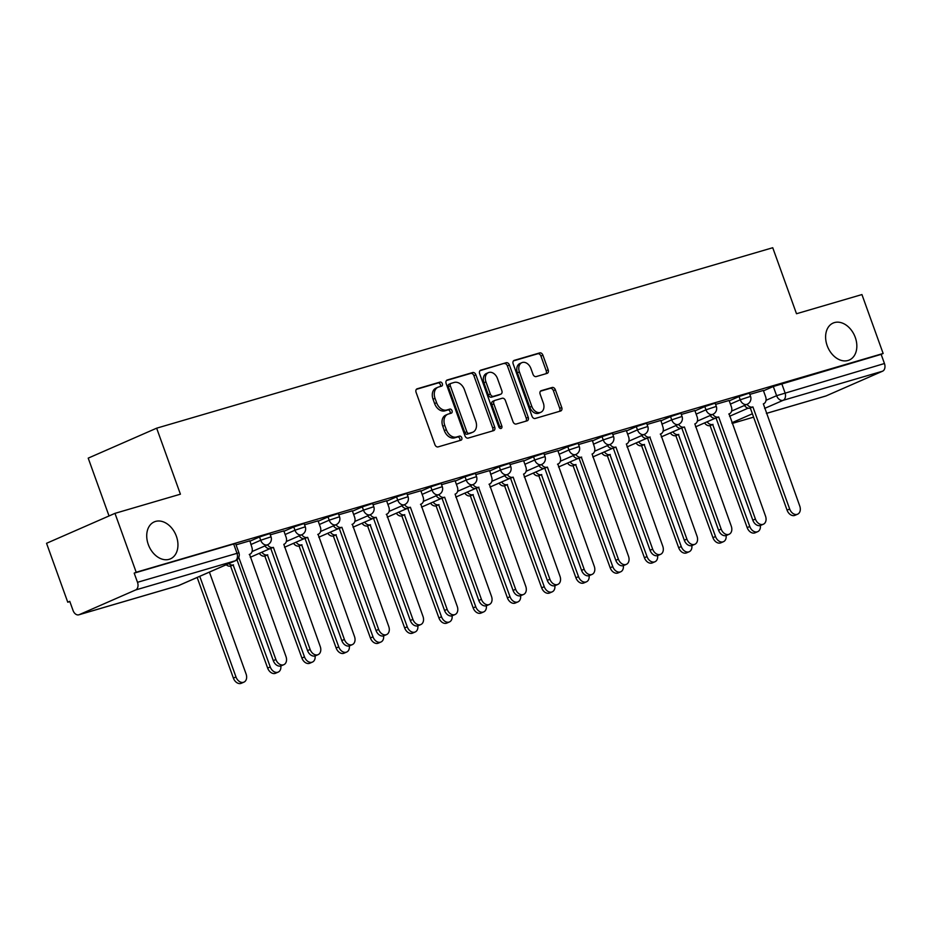 <?xml version="1.0" encoding="UTF-8"?>
<svg xmlns="http://www.w3.org/2000/svg" width="931" height="931" viewBox="0 0 931 931"><rect width="100%" height="100%" fill="white"/><g stroke="black" fill="none" stroke-linecap="round" stroke-linejoin="round"><path stroke-width="1.4" d="M442.33 383.677A2.165 1.571 66.4 0 0 440.084 382.082L417.181 388.797A3.096 2.234 66.4 0 0 416.995 388.867A3.096 2.234 66.4 0 0 416.076 392.323L434.905 444.622A3.096 2.234 66.4 0 0 438.105 446.903L461.008 440.188A2.165 1.571 66.4 0 0 461.136 440.142A2.165 1.571 66.4 0 0 461.776 437.721A2.165 1.571 66.4 0 0 459.542 436.127L456.574 436.988A9.904 7.157 66.4 0 1 446.333 429.715L444.762 425.362A9.904 7.157 66.4 0 1 447.695 414.272A9.904 7.157 66.4 0 1 448.311 414.039L451.279 413.178A2.165 1.571 66.4 0 0 451.407 413.12A2.165 1.571 66.4 0 0 452.047 410.699A2.165 1.571 66.4 0 0 449.813 409.105L446.845 409.977A9.904 7.157 66.4 0 1 436.604 402.692L435.033 398.34A9.904 7.157 66.4 0 1 437.966 387.249A9.904 7.157 66.4 0 1 438.582 387.017L441.55 386.156A2.165 1.571 66.4 0 0 441.69 386.109A2.165 1.571 66.4 0 0 442.33 383.677M440.2 386.551A2.165 1.571 66.4 0 0 440.328 384.55A2.165 1.571 66.4 0 0 438.094 382.955L416.39 389.321M459.658 440.584A2.165 1.571 66.4 0 0 459.786 438.594A2.165 1.571 66.4 0 0 457.54 437L454.584 437.861L456.574 436.988M449.929 413.573A2.165 1.571 66.4 0 0 450.057 411.572A2.165 1.571 66.4 0 0 447.811 409.977L444.855 410.85L446.845 409.977M827.17 345.657A20.179 14.582 66.4 0 0 849.316 360.018A20.179 14.582 66.4 0 0 855.275 337.418A20.179 14.582 66.4 0 0 833.14 323.057A20.179 14.582 66.4 0 0 827.17 345.657M148.285 544.495A20.179 14.582 66.4 0 0 170.42 558.856A20.179 14.582 66.4 0 0 176.39 536.268A20.179 14.582 66.4 0 0 154.243 521.895A20.179 14.582 66.4 0 0 148.285 544.495M547.079 373.389A3.096 2.234 66.4 0 0 547.277 373.319A3.096 2.234 66.4 0 0 548.184 369.851L542.901 355.177A3.096 2.234 66.4 0 0 539.701 352.907L514.273 360.355A3.096 2.234 66.4 0 0 514.075 360.425A3.096 2.234 66.4 0 0 513.167 363.893L531.997 416.192A3.096 2.234 66.4 0 0 535.197 418.461L560.625 411.013A3.096 2.234 66.4 0 0 560.823 410.943A3.096 2.234 66.4 0 0 561.73 407.475L555.353 389.752A3.096 2.234 66.4 0 0 552.153 387.482L541.272 390.671A3.096 2.234 66.4 0 0 541.074 390.741A3.096 2.234 66.4 0 0 540.155 394.209L543.32 402.995A8.274 5.982 66.4 0 1 540.876 412.258A8.274 5.982 66.4 0 1 531.799 406.37L519.405 371.946A8.274 5.982 66.4 0 1 521.849 362.671A8.274 5.982 66.4 0 1 530.926 368.56L532.998 374.309A3.096 2.234 66.4 0 0 536.198 376.578L547.079 373.389M135.635 589.963L79.182 614.681A6.308 4.341 -106.3 0 1 78.821 614.809A6.308 4.341 -106.3 0 1 73.06 610.503L69.755 601.333L67.754 602.206L46.55 543.297L114.978 513.353L180.416 494.186L156.652 428.179L772.742 247.727L796.505 313.735L861.931 294.568L883.147 353.477L136.194 572.251L134.192 573.124L137.497 582.294L238.906 552.781L235.601 543.599L233.658 543.995L236.963 553.165A6.308 4.341 -106.3 0 1 235.101 560.834L135.635 589.963A6.308 4.341 -106.3 0 0 137.497 582.294M114.978 513.353L136.194 572.251M475.881 374.809A3.096 2.234 66.4 0 0 472.68 372.54L447.252 379.988A3.096 2.234 66.4 0 0 447.055 380.057A3.096 2.234 66.4 0 0 446.135 383.525L464.965 435.824A3.096 2.234 66.4 0 0 468.165 438.094L493.605 430.646A3.096 2.234 66.4 0 0 493.791 430.576A3.096 2.234 66.4 0 0 494.71 427.108L475.881 374.809L473.891 375.682A3.096 2.234 66.4 0 0 470.69 373.412L446.449 380.511M480.757 370.166L506.196 362.718A3.096 2.234 66.4 0 1 509.397 364.999L528.226 417.297A3.096 2.234 66.4 0 1 527.307 420.754A3.096 2.234 66.4 0 1 527.109 420.824L516.228 424.012A3.096 2.234 66.4 0 1 513.028 421.743L505.393 400.528A3.096 2.234 66.4 0 0 502.193 398.259L494.966 400.377A3.096 2.234 66.4 0 0 494.78 400.446A3.096 2.234 66.4 0 0 493.861 403.914L501.809 425.991A2.165 1.571 66.4 0 1 501.169 428.423A2.165 1.571 66.4 0 1 498.795 426.875L479.651 373.703A3.096 2.234 66.4 0 1 480.571 370.247A3.096 2.234 66.4 0 1 480.757 370.166L480.384 370.34M763.49 390.811L773.3 386.505L776.605 395.687L884.45 363.521A6.308 4.341 73.7 0 1 882.588 371.19L826.123 395.896A6.308 4.341 73.7 0 1 825.774 396.024A6.308 4.341 73.7 0 1 825.401 396.117M67.754 602.206L69.848 601.589M109.032 515.949L88.212 458.133L156.652 428.179M883.147 353.477L881.145 354.35L884.45 363.521M238.708 557.518A6.308 4.562 66.4 0 0 238.802 557.494L275.89 659.509A7.25 5.237 66.4 0 0 283.85 664.676A7.25 5.237 66.4 0 0 285.992 656.553L249.555 554.341A6.308 4.562 66.4 0 0 249.95 554.189A6.308 4.562 66.4 0 0 251.812 547.137L249.892 540.795L236.043 544.856M283.839 530.903L270.304 534.825M318.088 520.871L304.553 524.781M352.337 510.828L338.803 514.75M386.586 500.797L373.052 504.718M420.847 490.765L407.301 494.687M455.096 480.733L441.562 484.655M473.041 484.586A6.308 4.562 66.4 0 0 478.557 487.262L515.658 589.288A7.25 5.237 66.4 0 0 523.606 594.444A7.25 5.237 66.4 0 0 525.759 586.321L489.322 484.108A6.308 4.562 66.4 0 0 489.718 483.969A6.308 4.562 66.4 0 0 491.58 476.905L489.648 470.574L475.811 474.624M523.594 460.67L510.06 464.592M557.855 450.639L544.309 454.561M575.789 454.491A6.308 4.562 66.4 0 0 581.316 457.168L618.405 559.182A7.25 5.237 66.4 0 0 626.365 564.349A7.25 5.237 66.4 0 0 628.506 556.226L592.069 454.014A6.308 4.562 66.4 0 0 592.477 453.874A6.308 4.562 66.4 0 0 594.339 446.81L592.407 440.479L578.57 444.529M626.354 430.576L612.819 434.498M644.299 434.428A6.308 4.562 66.4 0 0 649.815 437.105L686.915 539.119A7.25 5.237 66.4 0 0 694.875 544.286A7.25 5.237 66.4 0 0 697.016 536.163L660.579 433.951A6.308 4.562 66.4 0 0 660.975 433.811A6.308 4.562 66.4 0 0 662.837 426.747L660.905 420.416L647.068 424.466M694.852 410.513L681.317 414.435M729.113 400.481L715.567 404.403M729.241 400.842L739.051 396.548L740.226 399.795L750.549 396.373L749.374 393.115L739.051 396.548M694.992 410.874L704.802 406.579L705.977 409.826L716.3 406.405L715.124 403.158L704.802 406.579M660.731 420.905L670.553 416.611L671.717 419.858L682.039 416.436L680.875 413.189L670.553 416.611M626.482 430.937L636.292 426.642L637.467 429.889L647.79 426.468L646.614 423.221L636.292 426.642M592.232 440.968L602.043 436.674L603.218 439.921L613.541 436.499L612.365 433.252L602.043 436.674M557.983 451L567.794 446.705L568.969 449.964L579.291 446.543L578.116 443.284L567.794 446.705M523.722 461.031L533.544 456.737L534.708 459.995L545.031 456.574L543.867 453.316L533.544 456.737M489.473 471.063L499.284 466.768L500.459 470.027L510.782 466.606L509.618 463.347L499.284 466.768M455.224 481.094L465.035 476.8L466.21 480.059L476.532 476.637L475.357 473.379L465.035 476.8M420.975 491.126L430.785 486.832L431.961 490.09L442.283 486.669L441.108 483.41L430.785 486.832M386.726 501.157L396.536 496.863L397.712 500.122L408.034 496.7L406.859 493.442L396.536 496.863M352.465 511.189L362.287 506.895L363.451 510.153L373.773 506.732L372.609 503.473L362.287 506.895M318.216 521.22L328.026 516.926L329.202 520.185L339.524 516.763L338.349 513.505L328.026 516.926M283.967 531.252L293.777 526.958L294.952 530.216L305.275 526.795L304.1 523.536L293.777 526.958M249.717 541.283L259.528 536.989L260.703 540.248L271.026 536.826L269.85 533.568L259.528 536.989M763.362 390.45L749.827 394.372M881.145 354.35L773.3 386.505M134.192 573.124L233.658 543.995M437.966 387.249L435.964 388.122A9.904 7.157 66.4 0 0 433.043 399.213L435.033 398.34M444.855 410.85A9.904 7.157 66.4 0 1 434.614 403.565L433.043 399.213M447.695 414.272L445.693 415.145A9.904 7.157 66.4 0 0 442.772 426.235L444.762 425.362M454.584 437.861A9.904 7.157 66.4 0 1 444.331 430.588L442.772 426.235M492.406 430.995A3.096 2.234 66.4 0 0 492.708 427.981L473.891 375.682M451.081 383.363A2.165 1.571 66.4 0 0 450.953 383.409A2.165 1.571 66.4 0 0 450.313 385.83L466.838 431.74A2.165 1.571 66.4 0 0 469.073 433.334L472.203 432.415A9.904 7.157 66.4 0 0 472.82 432.193A9.904 7.157 66.4 0 0 475.753 421.103L464.453 389.717A9.904 7.157 66.4 0 0 454.212 382.443L451.081 383.363M450.825 383.479L449.091 384.235A2.165 1.571 66.4 0 0 448.951 384.282A2.165 1.571 66.4 0 0 448.311 386.714L450.313 385.83M472.82 432.193L470.83 433.066A9.904 7.157 66.4 0 1 470.202 433.287L467.083 434.207A2.165 1.571 66.4 0 1 464.837 432.612L448.311 386.714M479.965 370.689L506.196 362.718M525.922 421.184A3.096 2.234 66.4 0 0 526.224 418.17L507.395 365.871A3.096 2.234 66.4 0 0 504.195 363.59M494.594 400.539L492.976 401.249A3.096 2.234 66.4 0 0 492.778 401.319A3.096 2.234 66.4 0 0 491.871 404.787L499.819 426.864L501.809 425.991M499.924 428.295A2.165 1.571 66.4 0 0 499.819 426.864M497.468 378.521A8.274 5.982 66.4 0 0 488.391 372.633A8.274 5.982 66.4 0 0 485.935 381.908L490.311 394.034A3.096 2.234 66.4 0 0 493.511 396.303L500.727 394.197A3.096 2.234 66.4 0 0 500.925 394.116A3.096 2.234 66.4 0 0 501.832 390.659L497.468 378.521M488.391 372.633L486.389 373.506A8.274 5.982 66.4 0 0 483.945 382.781L485.935 381.908M499.109 394.895A3.096 2.234 66.4 0 1 498.923 395A3.096 2.234 66.4 0 1 498.737 395.07L491.51 397.176A3.096 2.234 66.4 0 1 488.31 394.907L483.945 382.781M521.849 362.671L519.847 363.544A8.274 5.982 66.4 0 0 517.403 372.819L519.405 371.946M540.876 412.258L538.886 413.143A8.274 5.982 66.4 0 1 529.797 407.243L517.403 372.819M559.426 411.362A3.096 2.234 66.4 0 0 559.74 408.348L553.363 390.624A3.096 2.234 66.4 0 0 550.163 388.355L540.469 391.195M545.88 373.738A3.096 2.234 66.4 0 0 546.194 370.724L540.911 356.049A3.096 2.234 66.4 0 0 537.711 353.78L513.47 360.879M199.758 576.336L235.985 676.977A7.25 5.237 66.4 0 0 243.945 682.132A7.25 5.237 66.4 0 0 246.087 674.009L209.405 572.111M243.945 682.132L241.35 683.273A7.25 5.237 -113.6 0 1 233.39 678.105L197.163 577.464M283.85 664.676L281.255 665.805A7.25 5.237 -113.6 0 1 273.295 660.649L236.986 559.775M228.817 563.616A6.308 4.562 66.4 0 0 233.146 564.919L270.246 666.945A7.25 5.237 66.4 0 0 278.194 672.101A7.25 5.237 66.4 0 0 280.825 665.968M278.194 672.101L275.599 673.241A7.25 5.237 -113.6 0 1 267.651 668.074L230.551 566.06A6.308 4.562 -113.6 0 1 226.221 564.745M230.888 565.955L233.472 564.826M261.879 552.211A6.308 4.562 66.4 0 0 267.395 554.888L304.495 656.914A7.25 5.237 66.4 0 0 312.455 662.069A7.25 5.237 66.4 0 0 315.074 655.936M312.455 662.069L309.86 663.209A7.25 5.237 -113.6 0 1 301.9 658.042L264.811 556.028A6.308 4.562 -113.6 0 1 259.284 553.34M265.137 555.923L267.732 554.795M267.523 544.775A6.308 4.562 66.4 0 0 273.051 547.463L270.456 548.592A6.308 4.562 -113.6 0 1 264.928 545.915M273.377 547.358L310.139 649.477A7.25 5.237 66.4 0 0 318.099 654.644L315.504 655.773A7.25 5.237 -113.6 0 1 307.556 650.618L270.781 548.499M318.099 654.644A7.25 5.237 66.4 0 0 320.241 646.521L283.804 544.309A6.308 4.562 66.4 0 0 284.211 544.158A6.308 4.562 66.4 0 0 286.073 537.106L283.827 530.856M301.784 534.743A6.308 4.562 66.4 0 0 307.3 537.42L304.705 538.56A6.308 4.562 -113.6 0 1 299.188 535.884M307.637 537.327L344.4 639.446A7.25 5.237 66.4 0 0 352.349 644.613L349.753 645.742A7.25 5.237 -113.6 0 1 341.805 640.575L305.042 538.467M352.349 644.613A7.25 5.237 66.4 0 0 354.49 636.49L318.065 534.278A6.308 4.562 66.4 0 0 318.46 534.126A6.308 4.562 66.4 0 0 320.322 527.062L318.076 520.825M296.128 542.179A6.308 4.562 66.4 0 0 301.656 544.856L338.744 646.882A7.25 5.237 66.4 0 0 346.704 652.037A7.25 5.237 66.4 0 0 349.334 645.905M346.704 652.037L344.109 653.178A7.25 5.237 -113.6 0 1 336.149 648.011L299.06 545.997A6.308 4.562 -113.6 0 1 293.533 543.308M299.386 545.892L301.981 544.763M330.377 532.148A6.308 4.562 66.4 0 0 335.905 534.825L372.994 636.839A7.25 5.237 66.4 0 0 380.954 642.006A7.25 5.237 66.4 0 0 383.584 635.873M380.954 642.006L378.358 643.146A7.25 5.237 -113.6 0 1 370.398 637.979L333.31 535.965A6.308 4.562 -113.6 0 1 327.782 533.277M333.635 535.86L336.231 534.731M364.626 522.116A6.308 4.562 66.4 0 0 370.154 524.793L407.243 626.807A7.25 5.237 66.4 0 0 415.203 631.974A7.25 5.237 66.4 0 0 417.833 625.841M415.203 631.974L412.608 633.115A7.25 5.237 -113.6 0 1 404.659 627.948L367.559 525.922A6.308 4.562 -113.6 0 1 362.031 523.245M367.885 525.829L370.48 524.7M336.033 524.712A6.308 4.562 66.4 0 0 341.549 527.388L338.965 528.529A6.308 4.562 -113.6 0 1 333.438 525.852M341.886 527.295L378.649 629.414A7.25 5.237 66.4 0 0 386.609 634.581L384.014 635.71A7.25 5.237 -113.6 0 1 376.054 630.543L339.291 528.436M386.609 634.581A7.25 5.237 66.4 0 0 388.751 626.458L352.314 524.246A6.308 4.562 66.4 0 0 352.709 524.095A6.308 4.562 66.4 0 0 354.571 517.031L352.325 510.793M370.282 514.68A6.308 4.562 66.4 0 0 375.81 517.357L373.215 518.497A6.308 4.562 -113.6 0 1 367.687 515.821M376.136 517.264L412.899 619.383A7.25 5.237 66.4 0 0 420.859 624.538L418.263 625.679A7.25 5.237 -113.6 0 1 410.303 620.512L373.54 518.404M420.859 624.538A7.25 5.237 66.4 0 0 423 616.427L386.563 514.215A6.308 4.562 66.4 0 0 386.959 514.063A6.308 4.562 66.4 0 0 388.821 506.999L386.574 500.762M404.531 504.649A6.308 4.562 66.4 0 0 410.059 507.325L407.464 508.466A6.308 4.562 -113.6 0 1 401.936 505.789M410.385 507.232L447.148 609.351A7.25 5.237 66.4 0 0 455.108 614.507L452.513 615.647A7.25 5.237 -113.6 0 1 444.553 610.48L407.79 508.373M455.108 614.507A7.25 5.237 66.4 0 0 457.249 606.395L420.812 504.183A6.308 4.562 66.4 0 0 421.208 504.032A6.308 4.562 66.4 0 0 423.081 496.968L420.824 490.73M398.887 512.085A6.308 4.562 66.4 0 0 404.403 514.762L441.503 616.776A7.25 5.237 66.4 0 0 449.452 621.943A7.25 5.237 66.4 0 0 452.082 615.798M449.452 621.943L446.868 623.083A7.25 5.237 -113.6 0 1 438.908 617.916L401.808 515.89A6.308 4.562 -113.6 0 1 396.292 513.214M402.145 515.797L404.741 514.668M438.78 494.617A6.308 4.562 66.4 0 0 444.308 497.294L441.713 498.434A6.308 4.562 -113.6 0 1 436.197 495.758M444.634 497.201L481.408 599.32A7.25 5.237 66.4 0 0 489.357 604.475L486.762 605.615A7.25 5.237 -113.6 0 1 478.813 600.448L442.05 498.329M489.357 604.475A7.25 5.237 66.4 0 0 491.498 596.364L455.073 494.14A6.308 4.562 66.4 0 0 455.468 494A6.308 4.562 66.4 0 0 457.33 486.936L455.084 480.699M433.136 502.053A6.308 4.562 66.4 0 0 438.652 504.73L475.753 606.744A7.25 5.237 66.4 0 0 483.713 611.911A7.25 5.237 66.4 0 0 486.343 605.767M483.713 611.911L481.118 613.04A7.25 5.237 -113.6 0 1 473.157 607.885L436.069 505.859A6.308 4.562 -113.6 0 1 430.541 503.182M436.395 505.766L438.99 504.637M478.895 487.169L475.962 488.403A6.308 4.562 -113.6 0 1 470.446 485.714M523.606 594.444L521.023 595.584A7.25 5.237 -113.6 0 1 513.062 590.417L476.3 488.298M467.385 492.022A6.308 4.562 66.4 0 0 472.913 494.698L510.002 596.713A7.25 5.237 66.4 0 0 517.962 601.88A7.25 5.237 66.4 0 0 520.592 595.735M517.962 601.88L515.367 603.009A7.25 5.237 -113.6 0 1 507.407 597.853L470.318 495.827A6.308 4.562 -113.6 0 1 464.79 493.151M470.644 495.734L473.239 494.594M507.29 474.554A6.308 4.562 66.4 0 0 512.818 477.231L510.223 478.371A6.308 4.562 -113.6 0 1 504.695 475.683M513.144 477.138L549.907 579.257A7.25 5.237 66.4 0 0 557.867 584.412L555.272 585.552A7.25 5.237 -113.6 0 1 547.312 580.385L510.549 478.266M557.867 584.412A7.25 5.237 66.4 0 0 560.008 576.289L523.571 474.077A6.308 4.562 66.4 0 0 523.967 473.937A6.308 4.562 66.4 0 0 525.829 466.873L523.583 460.636M501.634 481.979A6.308 4.562 66.4 0 0 507.162 484.667L544.251 586.681A7.25 5.237 66.4 0 0 552.211 591.848A7.25 5.237 66.4 0 0 554.841 585.704M552.211 591.848L549.616 592.977A7.25 5.237 -113.6 0 1 541.656 587.822L504.567 485.796A6.308 4.562 -113.6 0 1 499.039 483.119M504.893 485.703L507.488 484.562M541.539 464.522A6.308 4.562 66.4 0 0 547.067 467.199L544.472 468.34A6.308 4.562 -113.6 0 1 538.944 465.651M547.393 467.106L584.156 569.225A7.25 5.237 66.4 0 0 592.116 574.38L589.521 575.521A7.25 5.237 -113.6 0 1 581.561 570.354L544.798 468.235M592.116 574.38A7.25 5.237 66.4 0 0 594.257 566.257L557.82 464.045A6.308 4.562 66.4 0 0 558.216 463.906A6.308 4.562 66.4 0 0 560.078 456.842L557.832 450.604M535.884 471.947A6.308 4.562 66.4 0 0 541.411 474.635L578.512 576.65A7.25 5.237 66.4 0 0 586.46 581.817A7.25 5.237 66.4 0 0 589.09 575.672M586.46 581.817L583.865 582.946A7.25 5.237 -113.6 0 1 575.917 577.79L538.816 475.764A6.308 4.562 -113.6 0 1 533.3 473.088M539.154 475.671L541.737 474.531M581.642 457.074L578.721 458.308A6.308 4.562 -113.6 0 1 573.193 455.62M626.365 564.349L623.77 565.489A7.25 5.237 -113.6 0 1 615.822 560.322L579.047 458.203M570.144 461.916A6.308 4.562 66.4 0 0 575.661 464.604L612.761 566.618A7.25 5.237 66.4 0 0 620.721 571.785A7.25 5.237 66.4 0 0 623.339 565.641M620.721 571.785L618.126 572.914A7.25 5.237 -113.6 0 1 610.166 567.759L573.077 465.733A6.308 4.562 -113.6 0 1 567.549 463.056M573.403 465.64L575.998 464.499M610.049 444.459A6.308 4.562 66.4 0 0 615.566 447.136L612.97 448.276A6.308 4.562 -113.6 0 1 607.454 445.588M615.903 447.043L652.666 549.15A7.25 5.237 66.4 0 0 660.614 554.317L658.019 555.458A7.25 5.237 -113.6 0 1 650.071 550.291L613.308 448.172M660.614 554.317A7.25 5.237 66.4 0 0 662.767 546.194L626.33 443.982A6.308 4.562 66.4 0 0 626.726 443.843A6.308 4.562 66.4 0 0 628.588 436.779L626.342 430.541M604.394 451.884A6.308 4.562 66.4 0 0 609.921 454.572L647.01 556.587A7.25 5.237 66.4 0 0 654.97 561.754A7.25 5.237 66.4 0 0 657.6 555.609M654.97 561.754L652.375 562.883A7.25 5.237 -113.6 0 1 644.415 557.727L607.326 455.701A6.308 4.562 -113.6 0 1 601.798 453.025M607.652 455.608L610.247 454.468M650.152 437.011L647.231 438.233A6.308 4.562 -113.6 0 1 641.703 435.557M694.875 544.286L692.28 545.426A7.25 5.237 -113.6 0 1 684.32 540.259L647.557 438.14M638.643 441.853A6.308 4.562 66.4 0 0 644.171 444.541L681.259 546.555A7.25 5.237 66.4 0 0 689.219 551.722A7.25 5.237 66.4 0 0 691.849 545.578M689.219 551.722L686.624 552.851A7.25 5.237 -113.6 0 1 678.664 547.696L641.575 445.67A6.308 4.562 -113.6 0 1 636.048 442.993M641.901 445.577L644.496 444.436M678.548 424.396A6.308 4.562 66.4 0 0 684.076 427.073L681.48 428.202A6.308 4.562 -113.6 0 1 675.953 425.525M684.401 426.98L721.164 529.087A7.25 5.237 66.4 0 0 729.124 534.254L726.529 535.395A7.25 5.237 -113.6 0 1 718.569 530.228L681.806 428.109M729.124 534.254A7.25 5.237 66.4 0 0 731.266 526.131L694.829 423.919A6.308 4.562 66.4 0 0 695.224 423.78A6.308 4.562 66.4 0 0 697.086 416.716L694.84 410.478M672.892 431.821A6.308 4.562 66.4 0 0 678.42 434.498L715.508 536.524A7.25 5.237 66.4 0 0 723.468 541.691A7.25 5.237 66.4 0 0 726.099 535.546M723.468 541.691L720.873 542.82A7.25 5.237 -113.6 0 1 712.925 537.653L675.825 435.638A6.308 4.562 -113.6 0 1 670.308 432.962M676.15 435.545L678.746 434.405M712.797 414.365A6.308 4.562 66.4 0 0 718.325 417.041L715.73 418.17A6.308 4.562 -113.6 0 1 710.202 415.494M718.651 416.948L755.413 519.056A7.25 5.237 66.4 0 0 763.373 524.223L760.778 525.352A7.25 5.237 -113.6 0 1 752.818 520.196L716.055 418.077M763.373 524.223A7.25 5.237 66.4 0 0 765.515 516.1L729.078 413.888A6.308 4.562 66.4 0 0 729.473 413.748A6.308 4.562 66.4 0 0 731.347 406.684L729.089 400.435M707.153 421.79A6.308 4.562 66.4 0 0 712.669 424.466L749.769 526.492A7.25 5.237 66.4 0 0 757.718 531.659A7.25 5.237 66.4 0 0 760.348 525.515M757.718 531.659L755.134 532.788A7.25 5.237 -113.6 0 1 747.174 527.621L710.074 425.607A6.308 4.562 -113.6 0 1 704.558 422.93M710.411 425.514L713.006 424.373M747.046 404.322A6.308 4.562 66.4 0 0 752.574 407.01L749.979 408.139A6.308 4.562 -113.6 0 1 744.463 405.462M752.9 406.905L789.674 509.024A7.25 5.237 66.4 0 0 797.623 514.191L795.027 515.32A7.25 5.237 -113.6 0 1 787.079 510.165L750.316 408.046M797.623 514.191A7.25 5.237 66.4 0 0 799.764 506.068L763.339 403.856A6.308 4.562 66.4 0 0 763.734 403.717A6.308 4.562 66.4 0 0 765.596 396.653L763.35 390.403M438.094 382.955L440.084 382.082M457.54 437L459.542 436.127M447.811 409.977L449.813 409.105M729.578 416.273L748.082 408.174M766.015 400.318L776.605 395.687A6.308 4.562 -113.6 0 0 783.134 400.318L764.619 408.418M752.376 413.783L731.906 422.744M732.15 423.419L753.586 417.146L732.162 423.442M766.399 413.387L826.123 395.896M882.588 371.19L783.134 400.318A6.308 4.341 -106.3 0 0 784.984 392.649L781.679 383.479M79.182 614.681L178.636 585.541L235.101 560.834A6.308 4.562 66.4 0 0 235.496 560.695A6.308 6.308 0 0 0 238.906 552.781M730.404 404.089L740.226 399.795A6.308 4.562 -113.6 0 0 746.743 404.426A6.308 4.562 -113.6 0 0 747.139 404.287A6.308 6.308 0 0 0 750.549 396.373M696.155 414.12L705.977 409.826A6.308 4.562 -113.6 0 0 712.494 414.458A6.308 4.562 -113.6 0 0 712.89 414.318A6.308 6.308 0 0 0 716.3 406.405M661.906 424.152L671.717 419.858A6.308 4.562 -113.6 0 0 678.245 424.501A6.308 4.562 -113.6 0 0 678.641 424.35A6.308 6.308 0 0 0 682.039 416.436M627.657 434.195L637.467 429.889A6.308 4.562 -113.6 0 0 643.996 434.533A6.308 4.562 -113.6 0 0 644.392 434.381A6.308 6.308 0 0 0 647.79 426.468M593.408 444.227L603.218 439.921A6.308 4.562 -113.6 0 0 609.735 444.564A6.308 4.562 -113.6 0 0 610.131 444.413A6.308 6.308 0 0 0 613.541 436.499M559.147 454.258L568.969 449.964A6.308 4.562 -113.6 0 0 575.486 454.596A6.308 4.562 -113.6 0 0 575.882 454.444A6.308 6.308 0 0 0 579.291 446.543M524.898 464.29L534.708 459.995A6.308 4.562 -113.6 0 0 541.237 464.627A6.308 4.562 -113.6 0 0 541.633 464.476A6.308 6.308 0 0 0 545.031 456.574M490.649 474.321L500.459 470.027A6.308 4.562 -113.6 0 0 506.988 474.659A6.308 4.562 -113.6 0 0 507.383 474.507A6.308 6.308 0 0 0 510.782 466.606M456.399 484.353L466.21 480.059A6.308 4.562 -113.6 0 0 472.727 484.69A6.308 4.562 -113.6 0 0 473.134 484.539A6.308 6.308 0 0 0 476.532 476.637M422.139 494.384L431.961 490.09A6.308 4.562 -113.6 0 0 438.478 494.722A6.308 4.562 -113.6 0 0 438.873 494.582A6.308 6.308 0 0 0 442.283 486.669M387.89 504.416L397.712 500.122A6.308 4.562 -113.6 0 0 404.229 504.753A6.308 4.562 -113.6 0 0 404.624 504.614A6.308 6.308 0 0 0 408.034 496.7M353.64 514.447L363.451 510.153A6.308 4.562 -113.6 0 0 369.979 514.785A6.308 4.562 -113.6 0 0 370.375 514.645A6.308 6.308 0 0 0 373.773 506.732M319.391 524.479L329.202 520.185A6.308 4.562 -113.6 0 0 335.73 524.816A6.308 4.562 -113.6 0 0 336.126 524.677A6.308 6.308 0 0 0 339.524 516.763M285.142 534.51L294.952 530.216A6.308 4.562 -113.6 0 0 301.469 534.848A6.308 4.562 -113.6 0 0 301.865 534.708A6.308 6.308 0 0 0 305.275 526.795M250.881 544.542L260.703 540.248A6.308 4.562 -113.6 0 0 267.22 544.879A6.308 4.562 -113.6 0 0 267.616 544.74A6.308 6.308 0 0 0 271.026 536.826M78.821 614.809L178.275 585.68A6.308 6.308 0 0 0 179.031 585.401A6.308 4.562 66.4 0 1 178.636 585.541A6.308 4.341 73.7 0 1 178.275 585.68A6.308 4.341 73.7 0 1 177.902 585.762M235.496 560.695L179.031 585.401A6.308 4.562 66.4 0 0 179.404 585.203M434.614 403.565L436.604 402.692M444.331 430.588L446.333 429.715M492.708 427.981L494.71 427.108M470.69 373.412L472.68 372.54M464.837 432.612L466.838 431.74M467.083 434.207L469.073 433.334M470.202 433.287L472.203 432.415M507.395 365.871L509.397 364.999M526.224 418.17L528.226 417.297M491.871 404.787L493.861 403.914M488.31 394.907L490.311 394.034M491.51 397.176L493.511 396.303M498.737 395.07L500.727 394.197M529.797 407.243L531.799 406.37M550.163 388.355L552.153 387.482M553.363 390.624L555.353 389.752M559.74 408.348L561.73 407.475M537.711 353.78L539.701 352.907M540.911 356.049L542.901 355.177M546.194 370.724L548.184 369.851M233.39 678.105L235.985 676.977M275.89 659.509L273.295 660.649M230.551 566.06L233.146 564.919M267.651 668.074L270.246 666.945M264.811 556.028L267.395 554.888M301.9 658.042L304.495 656.914M273.051 547.463L270.456 548.592M310.139 649.477L307.556 650.618M307.3 537.42L304.705 538.56M344.4 639.446L341.805 640.575M299.06 545.997L301.656 544.856M336.149 648.011L338.744 646.882M333.31 535.965L335.905 534.825M370.398 637.979L372.994 636.839M367.559 525.922L370.154 524.793M404.659 627.948L407.243 626.807M341.549 527.388L338.965 528.529M378.649 629.414L376.054 630.543M375.81 517.357L373.215 518.497M412.899 619.383L410.303 620.512M410.059 507.325L407.464 508.466M447.148 609.351L444.553 610.48M401.808 515.89L404.403 514.762M438.908 617.916L441.503 616.776M444.308 497.294L441.713 498.434M481.408 599.32L478.813 600.448M436.069 505.859L438.652 504.73M473.157 607.885L475.753 606.744M478.557 487.262L475.962 488.403M515.658 589.288L513.062 590.417M470.318 495.827L472.913 494.698M507.407 597.853L510.002 596.713M512.818 477.231L510.223 478.371M549.907 579.257L547.312 580.385M504.567 485.796L507.162 484.667M541.656 587.822L544.251 586.681M547.067 467.199L544.472 468.34M584.156 569.225L581.561 570.354M538.816 475.764L541.411 474.635M575.917 577.79L578.512 576.65M581.316 457.168L578.721 458.308M618.405 559.182L615.822 560.322M573.077 465.733L575.661 464.604M610.166 567.759L612.761 566.618M615.566 447.136L612.97 448.276M652.666 549.15L650.071 550.291M607.326 455.701L609.921 454.572M644.415 557.727L647.01 556.587M649.815 437.105L647.231 438.233M686.915 539.119L684.32 540.259M641.575 445.67L644.171 444.541M678.664 547.696L681.259 546.555M684.076 427.073L681.48 428.202M721.164 529.087L718.569 530.228M675.825 435.638L678.42 434.498M712.925 537.653L715.508 536.524M718.325 417.041L715.73 418.17M755.413 519.056L752.818 520.196M710.074 425.607L712.669 424.466M747.174 527.621L749.769 526.492M752.574 407.01L749.979 408.139M789.674 509.024L787.079 510.165M267.616 544.74L252.08 551.536M301.865 534.708L286.341 541.505M269.874 548.708L250.253 557.297M336.126 524.677L320.59 531.473M304.123 538.677L284.514 547.265M370.375 514.645L354.839 521.441M338.372 528.645L318.763 537.234M404.624 504.614L389.088 511.41M372.633 518.614L353.012 527.202M438.873 494.582L423.349 501.378M406.882 508.582L387.261 517.17M473.134 484.539L457.598 491.347M441.131 498.55L421.522 507.127M507.383 474.507L491.847 481.315M475.38 488.519L455.771 497.096M541.633 464.476L526.096 471.284M509.641 478.487L490.02 487.064M575.882 454.444L560.346 461.241M543.89 468.456L524.269 477.033M610.131 444.413L594.606 451.209M578.139 458.424L558.519 467.001M644.392 434.381L628.856 441.178M612.389 448.393L592.779 456.97M678.641 424.35L663.105 431.146M646.638 438.35L627.029 446.938M712.89 414.318L697.354 421.115M680.898 428.318L661.278 436.907M747.139 404.287L731.615 411.083M715.148 418.287L695.527 426.875M766.411 413.411L825.774 396.024M448.951 384.282L450.953 383.409M492.778 401.319L494.78 400.446M498.923 395L500.925 394.116M249.95 554.189L249.252 554.504M318.46 534.126L317.75 534.441M352.709 524.095L352.011 524.409M386.959 514.063L386.26 514.378M421.208 504.032L420.509 504.346M489.718 483.969L489.019 484.271M558.216 463.906L557.518 464.208M660.975 433.811L660.277 434.114M729.473 413.748L728.775 414.051"/></g></svg>
